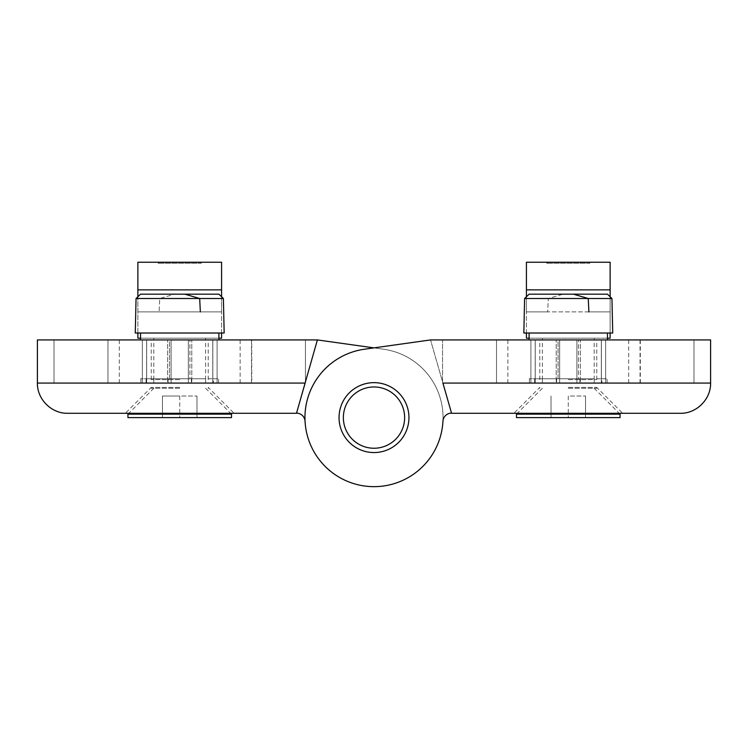 <?xml version="1.0" encoding="UTF-8"?>
<svg xmlns="http://www.w3.org/2000/svg" width="748" height="748" viewBox="0 0 748 748"><rect width="100%" height="100%" fill="white"/><g stroke="black" fill="none" stroke-linecap="round" stroke-linejoin="round"><path stroke-width="0.56" stroke-dasharray="3.74 2.81" d="M221.576 333.019L221.576 311.879L159.1 311.879L159.754 298.499L174.527 294.179L184.915 294.179L174.527 294.179L159.754 298.499L159.1 311.879L137.866 311.879L137.866 289.869L221.576 289.869L221.576 311.879L200.342 311.879L199.688 298.499L184.915 294.179L218.902 294.179L184.915 294.179M146.617 339.929L305.427 339.929L54.015 339.929L146.664 339.929L146.617 378.769L168.066 378.769L140.886 378.769L146.617 378.769L146.617 339.929M37.4 339.929L317.386 339.929L383.602 349.232A69.05 69.05 0 0 1 442.853 422.798A69.05 69.05 0 0 1 373.243 486.649A69.05 69.05 0 0 1 305.053 421.283A8.63 8.63 0 0 0 296.545 413.12L317.386 339.929L383.602 349.232A69.05 69.05 0 0 1 442.853 422.798A69.05 69.05 0 0 1 373.243 486.649A69.05 69.05 0 0 1 305.053 421.283A8.63 8.63 0 0 0 296.545 413.12L317.386 339.929L305.1 383.079L37.4 383.079L37.4 339.929M169.516 339.929L208.206 339.929L151.236 339.929L179.726 339.929L169.516 339.929L169.516 378.769L168.066 378.769L169.516 378.769L169.516 339.929M171.086 383.079L171.086 339.929L119.306 339.929L171.086 339.929L171.086 383.079L167.636 383.079L171.086 383.079L171.086 339.929L171.086 383.079M168.066 383.079L140.886 383.079L168.066 383.079L168.066 378.769L168.066 383.079M142.344 383.079L107.955 383.079L142.344 383.079L142.344 339.929L142.344 383.079M213.358 383.079L188.356 383.079L218.556 383.079L213.358 383.079L213.358 378.769L218.556 378.769L212.825 378.769L213.358 378.769L213.358 383.079M212.825 378.769L212.825 339.929L212.825 378.769L189.927 378.769L189.927 339.929L189.927 378.769L212.825 378.769M188.356 383.079L188.356 339.929L240.136 339.929L188.356 339.929L188.356 383.079L191.806 383.079L188.356 383.079L188.356 339.929L188.356 383.079M200.342 311.879L137.866 311.879L137.866 338.199L221.576 338.199L221.576 296.76M137.866 333.019L137.866 296.76M221.576 289.869L221.576 262.249L137.866 262.249L137.866 289.869M201.296 262.249L158.146 262.249L201.296 262.249L201.296 263.231L158.146 263.231L201.296 263.231L200.314 262.249L179.726 262.249L200.314 262.249M179.726 338.199L153.826 338.199L179.726 338.199M218.902 338.199L140.54 338.199M179.726 379.629L151.236 379.629L179.726 379.629M167.636 383.079L119.306 383.079L167.636 383.079L167.636 339.929L167.636 383.079M54.015 383.079L107.955 383.079L54.015 383.079L54.015 339.929L54.015 383.079M296.545 413.12L305.427 383.079L217.098 383.079L251.758 383.079L251.758 339.929M107.955 383.079L107.955 339.929L107.955 383.079M408.95 417.599A34.95 34.95 0 0 1 356.525 447.874A34.95 34.95 0 0 1 356.525 387.333A34.95 34.95 0 0 1 408.95 417.599A34.95 34.95 0 0 1 356.525 447.874A34.95 34.95 0 0 1 356.525 387.333A34.95 34.95 0 0 1 408.95 417.599A34.95 34.95 0 0 1 356.525 447.874A34.95 34.95 0 0 1 356.525 387.333A34.95 34.95 0 0 1 408.95 417.599A34.95 34.95 0 0 1 356.525 447.874A34.95 34.95 0 0 1 356.525 387.333A34.95 34.95 0 0 1 408.95 417.599A34.95 34.95 0 0 1 356.525 447.874A34.95 34.95 0 0 1 356.525 387.333A34.95 34.95 0 0 1 408.95 417.599A34.95 34.95 0 0 1 356.525 447.874A34.95 34.95 0 0 1 356.525 387.333A34.95 34.95 0 0 1 408.95 417.599A34.95 34.95 0 0 1 356.525 447.874A34.95 34.95 0 0 1 356.525 387.333A34.95 34.95 0 0 1 408.95 417.599M305.427 383.079L305.427 339.929L305.427 383.079M296.498 413.289L67.61 413.289M179.726 413.289L125.346 413.289L179.726 413.289M383.602 349.232A69.05 69.05 0 0 1 442.853 422.798A69.05 69.05 0 0 1 373.243 486.649A69.05 69.05 0 0 1 305.053 421.283A69.05 69.05 0 0 0 373.243 486.649A69.05 69.05 0 0 0 442.853 422.798A69.05 69.05 0 0 0 383.602 349.232L373.991 347.876L383.602 349.232M251.758 383.079L305.1 383.079M191.806 383.079L240.136 383.079L191.806 383.079L191.806 339.929L191.806 383.079M251.487 383.079L251.487 339.929M179.726 387.399L151.236 387.399L179.726 387.399M231.506 417.599L127.936 417.599M162.456 417.599L179.726 417.599L162.456 417.599L162.456 396.029L162.456 417.599M196.986 417.599L179.726 417.599L196.986 417.599L196.986 396.029L196.986 417.599M231.506 414.149L127.936 414.149M179.726 388.259L151.236 388.259L179.726 388.259M179.726 262.249L159.128 262.249L179.726 262.249M221.576 311.879L137.866 311.879L221.576 311.879M224.166 333.019L135.276 333.019L224.166 333.019L135.276 333.019L136.052 298.499L223.39 298.499L199.688 298.499L223.39 298.499L224.166 333.019M169.516 378.769L140.54 378.769L169.516 378.769M174.527 294.179L140.54 294.179L174.527 294.179M179.726 333.019L140.54 333.019L179.726 333.019M223.39 298.499L218.902 294.179L140.54 294.179L136.052 298.499M179.726 396.029L179.726 417.599L179.726 396.029L196.986 396.029L162.456 396.029L179.726 396.029M205.616 383.079L153.826 383.079L205.616 383.079L153.826 383.079L205.616 383.079L205.616 378.769L153.826 378.769L205.616 378.769L153.826 378.769L205.616 378.769L205.616 383.079M374 382.649A34.95 34.95 0 0 1 404.275 435.084A34.95 34.95 0 0 1 343.725 435.084A34.95 34.95 0 0 1 374 382.649A34.95 34.95 0 0 1 404.275 435.084A34.95 34.95 0 0 1 343.725 435.084A34.95 34.95 0 0 1 374 382.649M374 386.968A30.64 30.64 0 0 1 400.535 432.924A30.64 30.64 0 0 1 347.465 432.924A30.64 30.64 0 0 1 374 386.968M535.175 339.929L693.985 339.929L442.573 339.929L535.222 339.929L535.175 378.769L556.624 378.769L529.444 378.769L535.175 378.769L535.175 339.929M680.39 413.289L451.586 413.289L442.91 383.079L451.53 413.111A8.63 8.63 0 0 0 442.947 421.283A69.05 69.05 0 0 1 374.757 486.649A69.05 69.05 0 0 1 305.147 422.807A69.05 69.05 0 0 1 364.379 349.232L430.53 339.929L442.91 383.079L430.53 339.929L710.6 339.929L710.6 383.079L442.573 383.079L535.222 383.079L442.91 383.079L451.53 413.111L430.53 339.929L451.53 413.111A8.63 8.63 0 0 0 442.947 421.283A69.05 69.05 0 0 1 374.757 486.649A69.05 69.05 0 0 1 305.147 422.807A69.05 69.05 0 0 1 364.379 349.232L373.991 347.876M558.073 339.929L596.764 339.929L539.794 339.929L568.274 339.929L558.073 339.929L558.073 378.769L556.624 378.769L558.073 378.769L558.073 339.929M559.644 383.079L559.644 339.929L507.864 339.929L559.644 339.929L559.644 383.079L556.194 383.079L559.644 383.079L559.644 339.929L559.644 383.079M556.624 383.079L529.444 383.079L556.624 383.079L556.624 378.769L556.624 383.079M601.916 383.079L576.914 383.079L607.114 383.079L601.916 383.079L601.916 378.769L607.114 378.769L601.383 378.769L601.916 378.769L601.916 383.079M601.383 378.769L601.383 339.929L601.383 378.769L578.485 378.769L578.485 339.929L578.485 378.769L601.383 378.769M576.914 383.079L576.914 339.929L628.694 339.929L576.914 339.929L576.914 383.079L580.364 383.079L576.914 383.079L576.914 339.929L576.914 383.079M573.473 294.179L607.46 294.179L573.473 294.179L588.246 298.499L611.948 298.499L588.246 298.499L588.9 311.879L547.658 311.879L548.312 298.499L563.085 294.179L573.473 294.179L563.085 294.179L548.312 298.499L547.658 311.879L610.134 311.879L610.134 289.869L526.424 289.869L526.424 311.879L547.658 311.879L526.424 311.879L526.424 296.76M588.9 311.879L610.134 311.879L610.134 296.76M568.274 379.629L596.764 379.629L568.274 379.629M556.194 383.079L507.864 383.079L556.194 383.079L556.194 339.929L556.194 383.079M640.316 383.079L693.985 383.079L605.656 383.079L640.316 383.079L640.316 339.929M496.513 383.079L496.513 339.929L496.513 383.079M442.573 381.882L442.573 339.929L442.573 381.882M568.274 413.289L622.654 413.289L568.274 413.289M430.53 339.929L364.379 349.232A69.05 69.05 0 0 0 305.147 422.807A69.05 69.05 0 0 0 374.757 486.649A69.05 69.05 0 0 0 442.947 421.283A8.63 8.63 0 0 1 451.53 413.111M580.364 383.079L628.694 383.079L580.364 383.079L580.364 339.929L580.364 383.079M693.985 383.079L693.985 339.929L693.985 383.079M640.045 383.079L640.045 339.929M568.274 387.399L596.764 387.399L568.274 387.399M568.274 338.199L594.174 338.199L568.274 338.199M620.064 417.599L516.494 417.599M551.014 417.599L568.274 417.599L551.014 417.599L551.014 396.029L551.014 417.599M585.544 417.599L568.274 417.599L585.544 417.599L585.544 396.029L585.544 417.599M620.064 414.149L516.494 414.149M568.274 388.259L596.764 388.259L568.274 388.259M568.274 396.029L568.274 417.599L568.274 396.029L585.544 396.029L568.274 396.029M589.854 262.249L546.704 262.249L589.854 262.249L589.854 263.231L546.704 263.231L589.854 263.231L588.872 262.249L568.274 262.249L588.872 262.249M610.134 289.869L610.134 262.249L526.424 262.249L526.424 289.869M526.424 333.019L526.424 311.879L526.424 338.199L610.134 338.199L610.134 311.879L610.134 333.019M529.098 338.199L607.46 338.199M568.274 262.249L547.686 262.249L568.274 262.249M526.424 311.879L610.134 311.879L526.424 311.879M612.724 333.019L523.834 333.019L612.724 333.019L523.834 333.019L524.61 298.499L611.948 298.499L612.724 333.019M563.085 294.179L529.098 294.179L563.085 294.179M558.073 378.769L529.098 378.769L558.073 378.769M568.274 333.019L607.46 333.019L568.274 333.019M611.948 298.499L607.46 294.179L529.098 294.179L524.61 298.499M594.174 383.079L542.384 383.079L594.174 383.079L542.384 383.079L594.174 383.079L594.174 378.769L542.384 378.769L594.174 378.769L542.384 378.769L594.174 378.769L594.174 383.079M146.084 383.079L146.084 378.769L146.084 383.079M217.098 383.079L217.098 339.929L217.098 383.079M191.376 383.079L191.376 378.769L191.376 383.079M534.642 383.079L534.642 378.769L534.642 383.079M530.902 383.079L530.902 339.929L530.902 383.079M605.656 383.079L605.656 339.929L605.656 383.079M579.934 383.079L579.934 378.769L579.934 383.079M140.886 383.079L140.886 378.769L140.886 383.079M146.664 383.079L146.664 339.929L146.664 383.079M212.778 383.079L212.778 339.929L212.778 383.079M218.556 383.079L218.556 378.769L218.556 383.079M208.206 379.629L208.206 339.929M151.236 379.629L151.236 339.929M119.306 383.079L119.306 339.929M240.136 383.079L240.136 339.929M151.236 388.259L151.236 387.399L125.346 413.289M208.206 388.259L208.206 387.399L234.096 413.289M205.616 379.629L205.616 338.199M153.826 379.629L153.826 338.199M153.826 388.259L128.796 413.289M205.616 388.259L230.646 413.289M159.128 262.249L158.146 263.231L158.146 262.249M218.902 333.019L218.902 339.929M140.54 333.019L140.54 339.929M153.826 383.079L153.826 378.769L153.826 383.079M529.444 383.079L529.444 378.769L529.444 383.079M535.222 383.079L535.222 339.929L535.222 383.079M601.336 383.079L601.336 339.929L601.336 383.079M607.114 383.079L607.114 378.769L607.114 383.079M596.764 379.629L596.764 339.929M539.794 379.629L539.794 339.929M507.864 383.079L507.864 339.929M628.694 383.079L628.694 339.929M539.794 388.259L539.794 387.399L513.904 413.289M596.764 388.259L596.764 387.399L622.654 413.289M594.174 379.629L594.174 338.199M542.384 379.629L542.384 338.199M542.384 388.259L517.354 413.289M594.174 388.259L619.204 413.289M547.686 262.249L546.704 263.231L546.704 262.249M607.46 333.019L607.46 339.929M529.098 333.019L529.098 339.929M542.384 383.079L542.384 378.769L542.384 383.079"/><path stroke-width="1.12" d="M184.915 294.179L199.688 298.499L200.342 311.879M37.4 339.929L317.386 339.929L305.1 383.079L37.4 383.079L37.4 339.929M221.576 296.76L221.576 262.249L137.866 262.249L137.866 289.869L221.576 289.869M137.866 296.76L137.866 289.869M140.54 338.199L137.866 338.199L137.866 333.019M218.902 338.199L221.576 338.199L221.576 333.019M296.545 413.12A8.63 8.63 0 0 1 305.053 421.283A8.63 8.63 0 0 0 296.545 413.12L305.1 383.079M67.61 413.289C51.462 413.625 37.063 399.226 37.4 383.079C37.063 399.226 51.462 413.625 67.61 413.289L296.498 413.289M373.991 347.876L317.386 339.929L373.991 347.876L430.53 339.929L710.6 339.929L710.6 383.079C710.937 399.226 696.538 413.625 680.39 413.289C696.538 413.625 710.937 399.226 710.6 383.079L442.91 383.079L451.586 413.289L680.39 413.289M179.726 417.599L231.506 417.599L231.506 414.149L127.936 414.149L127.936 417.599L179.726 417.599M179.726 333.019L224.166 333.019L223.39 298.499L136.052 298.499L135.276 333.019L179.726 333.019M136.052 298.499L140.54 294.179L218.902 294.179L223.39 298.499M374 386.968A30.64 30.64 0 0 1 400.535 432.924A30.64 30.64 0 0 1 347.465 432.924A30.64 30.64 0 0 1 374 386.968M573.473 294.179L588.246 298.499L588.9 311.879M610.134 296.76L610.134 289.869L526.424 289.869L526.424 262.249L610.134 262.249L610.134 289.869M526.424 296.76L526.424 289.869M451.53 413.111A8.63 8.63 0 0 0 442.947 421.283A69.05 69.05 0 0 1 374.757 486.649A69.05 69.05 0 0 1 305.147 422.807A69.05 69.05 0 0 1 364.379 349.232L430.53 339.929M408.95 417.599A34.95 34.95 0 0 1 356.525 447.874A34.95 34.95 0 0 1 356.525 387.333A34.95 34.95 0 0 1 408.95 417.599M568.274 417.599L620.064 417.599L620.064 414.149L516.494 414.149L516.494 417.599L568.274 417.599M529.098 338.199L526.424 338.199L526.424 333.019M607.46 338.199L610.134 338.199L610.134 333.019M568.274 333.019L612.724 333.019L611.948 298.499L524.61 298.499L523.834 333.019L568.274 333.019M524.61 298.499L529.098 294.179L607.46 294.179L611.948 298.499M128.796 413.289L127.936 414.149M230.646 413.289L231.506 414.149M218.902 339.929L218.902 333.019M140.54 339.929L140.54 333.019M517.354 413.289L516.494 414.149M619.204 413.289L620.064 414.149M607.46 339.929L607.46 333.019M529.098 339.929L529.098 333.019"/></g></svg>
